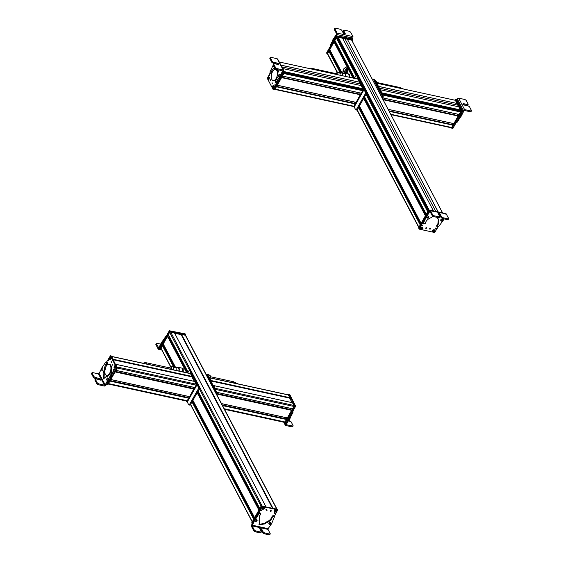 <?xml version="1.0" encoding="UTF-8"?>
<svg xmlns="http://www.w3.org/2000/svg" width="563" height="563" viewBox="0 0 563 563"><rect width="100%" height="100%" fill="white"/><g stroke="black" fill="none" stroke-linecap="round" stroke-linejoin="round"><path stroke-width="0.84" d="M351.615 39.987L347.223 38.953L438.232 211.977M438.169 211.962L347.223 38.953M347.195 39.009L342.48 37.981M337.765 37.784L428.661 210.583L337.772 37.834L338.103 36.968L342.445 37.911L433.447 210.921M356.71 75.498L337.047 38.115L336.252 37.827L334.837 40.388L354.627 77.947L334.844 40.318M365.985 94.359L427.711 211.702L426.297 214.2L364.578 96.85M335.675 41.972L335.231 42.753L353.888 78.229M334.865 42.985L335.231 42.753M334.295 41.965L353.304 78.102M329.665 49.467L342.107 73.113L329.658 49.537L334.246 41.873M363.684 98.434L425.403 215.777L421.124 223.349L359.398 105.999M330.502 51.142L330.073 51.909L341.22 73.106L339.602 72.754A2.674 1.365 102.3 0 1 339.961 75.196M329.707 52.141L330.073 51.909M329.137 51.12L340.756 73.211M337.307 72.627L327.427 53.837A0.711 0.528 152.3 0 1 327.455 53.372L329.088 51.029M358.504 107.582L420.23 224.926L418.914 227.248A0.711 0.528 152.3 0 0 418.907 227.262M348.94 77.152A3.244 1.654 -77.7 0 0 347.976 73.809L349.539 74.168L349.799 77.49M349.123 74.077L349.384 77.398M346.864 73.57A3.927 2.006 -77.7 0 0 346.245 67.806A3.927 2.006 -77.7 0 0 346.118 67.785M344.612 71.093L344.655 72.268L344.232 71.761L343.902 72.141L344.021 70.488M344.232 71.761L344.746 71.874M344.577 71.55L344.063 71.445M333.655 40.36A0.711 0.528 152.3 0 0 333.451 40.733M334.844 28.98L334.288 29.424L336.484 33.597L336.414 34.336L332.684 40.043L333.022 40.691L334.999 38.031M336.392 35.603L336.991 34.561L352.846 38.108L352.987 36.637L350.608 32.133L349.37 31.289L344.211 30.142L343.655 30.578L344.211 30.142M330.847 45.357L332.613 42.183L332.276 41.542L330.917 43.907L330.017 46.117L330.523 46.666M332.276 41.542L332.684 40.043M332.613 42.183L333.022 40.691M352.846 38.108L352.276 39.114M334.661 37.383L334.985 38.002M334.288 29.424L334.767 28.593L337.131 33.09L336.991 34.561M330.974 43.808L331.311 44.449M335.323 28.15L334.767 28.593L335.323 28.15L340.481 29.304L341.713 30.149L343.289 33.147L344.626 34.054L345.232 33.576L343.655 30.578L343.177 31.415L344.563 34.04M344.626 34.054L345.232 33.576L344.936 34.09M343.74 30.972L343.177 31.415M335.597 41.824A0.711 0.528 -27.7 0 1 334.739 41.226L335.112 40.895M333.183 40.198L333.782 40.712M327.187 53.809L326.646 52.809L336.259 35.743L352.023 38.826L352.494 39.825M335.942 37.545L337.054 36.173L352.501 39.811M327.131 53.795L327.004 53.422M327.553 54.076L327.04 53.274L336.533 36.496L352.283 39.607L352.656 40.381L352.234 41.113M327.413 54.048L336.758 36.926L352.656 40.381M356.724 75.498L338.75 41.331L339.482 41.05M364.676 97.11L364.212 97.498M365.007 97.744L364.317 98.975M365.5 98.673L365.134 99.313L364.409 99.158M364.592 99.44L365.134 99.313M359.405 108.652L360.334 107.85M359.159 108.138L359.841 106.921M359.06 105.76L359.433 106.463L359.039 106.639M313.281 69.397A0.894 0.457 102.3 0 0 313 68.609L336.984 73.83A0.894 0.457 102.3 0 1 337.265 74.612M337.87 74.745A2.09 1.063 -77.7 0 0 337.061 72.648A2.09 1.063 -77.7 0 0 336.041 73.619M345.647 76.434A3.244 1.654 -77.7 0 0 344.676 73.091A3.244 1.654 -77.7 0 0 343.641 73.45M345.358 76.371A2.674 1.365 -77.7 0 0 344.556 73.647L341.741 73.035A2.674 1.365 -77.7 0 0 341.22 73.106M337.061 72.648L338.933 72.465A2.674 1.365 102.3 0 1 339.602 72.754M342.543 75.759A2.674 1.365 -77.7 0 0 341.741 73.035M375.387 81.515A2.674 1.365 -77.7 0 0 374.747 80.249L376.38 81.199A2.09 1.063 102.3 0 1 376.844 83.218M357.808 79.094L359.497 82.205L280.888 65.111M280.93 65.181L359.497 82.205M359.461 82.261L361.221 85.604M282.717 68.538L361.291 85.625L362.924 88.722L362.389 89.454L287.426 73.134M361.742 90.066L361.995 89.369M362.333 90.2L362.741 90.713L361.277 93.24L282.464 76.089M362.741 90.713L283.886 73.563L282.478 76.054L361.333 93.205M360.214 93.015L359.532 94.317M360.334 94.507L356.097 102.396L277.285 85.238M281.599 77.49L277.242 85.245M355.028 102.163L354.345 103.458M355.147 103.648L353.944 106.259A0.711 0.366 102.3 0 1 353.571 106.527L274.913 89.418M276.419 86.639L275.096 89.109A0.711 0.366 102.3 0 1 274.716 89.376M279.297 76.934A0.711 0.366 102.3 0 1 278.805 76.955M282.197 70.685L282.478 71.219L282.267 70.699L282.478 71.219L279.361 77.342L280.261 77.539L283.618 70.994L283.182 69.96L283.618 70.994M277.587 59.72L277.158 58.693L270.866 57.335L270.31 57.771L270.866 57.335M274.765 62.957L273.822 64.076M273.027 65.491L269.966 71.951L270.029 72.852L270.803 72.894L270.331 73.12M275.525 68.144C274.167 67.961 272.886 68.897 271.683 70.945L270.803 72.894M279.072 70.009L278.129 72.043L276.349 79.665L275.258 81.234L275.258 82.641L275.757 82.775L275.258 82.641M279.318 78.665L278.418 78.468L275.757 82.775L276.651 82.972L280.261 77.539M278.418 78.468L279.361 77.342M279.325 74.386L279.818 74.612L279.537 74.323M279.157 74.59L279.755 74.999M276.159 82.838L276.651 82.972M270.529 73.162L271.697 73.091L272.583 71.142L275.131 68.503M271.232 73.317L271.697 73.091M280.761 74.288L281.662 74.485M282.267 70.699L276.419 69.432L276.89 68.595L283.182 69.96L277.165 58.7M277.137 80.755L278.038 80.952M276.89 68.595L275.652 67.757L273.688 64.098L274.251 63.654L278.446 64.569L279.051 64.091L277.707 63.183L273.512 62.275L272.267 61.437L270.31 57.771L269.839 58.608L271.802 62.275L273.041 63.112L277.235 64.02L278.579 64.928M278.446 64.569L279.051 64.091M273.78 64.492L274.251 63.654M273.217 64.935L275.18 68.595L276.419 69.432M270.402 58.172L269.839 58.608M279.818 74.612L279.79 76.244L279.142 77.011L278.657 76.786L279.142 77.011M278.284 76.104L278.875 74.999L278.284 76.104M278.474 76.061L278.685 75.048L278.474 76.061M278.706 75.878L278.298 75.766M278.755 75.829L278.404 75.259M273.611 65.66L273.083 66.054L273.534 64.787M273.266 65.019L273.055 65.744L273.541 65.526M276.144 78.447A5.679 2.899 -77.7 0 0 277.411 72.859A5.679 2.899 -77.7 0 0 275.56 69.488A5.679 2.899 -77.7 0 0 272.562 71.635A5.679 2.899 -77.7 0 0 271.296 77.222A5.679 2.899 -77.7 0 0 273.146 80.586A5.679 2.899 -77.7 0 0 276.144 78.447M273.146 80.586L273.745 80.713A5.679 2.899 -77.7 0 0 276.743 78.574A5.679 2.899 -77.7 0 0 277.404 77.131M277.974 72.578A5.679 2.899 -77.7 0 0 276.159 69.622L275.56 69.488M270.873 80.382L270.536 79.735L270.592 80.586M270.141 72.951L267.298 78.37L273.027 89.32L277.517 81.818M273.027 89.32L274.195 89.454L283.858 72.423L283.513 71.177M281.493 74.816L283.006 71.74M272.408 83.317L272.07 82.677L272.126 83.521M268.101 79.235L268.445 79.608L269.114 79.158C268.009 80.016 267.707 79.439 268.22 77.441L269.339 77.265L268.847 79.51M272.548 87.751L272.9 88.124L273.569 87.68C272.464 88.532 272.161 87.962 272.675 85.956L273.787 85.78L273.301 88.025M269.381 74.83L269.747 75.533L269.691 74.605M274.667 84.943L275.04 85.653L274.976 84.724M273.21 89.362L274.716 89.58M274.033 89.376L283.203 73.584M274.216 89.418L274.906 89.44L284.399 72.662L283.703 70.769M269.438 78.039L268.565 78.37A0.964 0.493 -77.7 0 0 268.544 78.546M268.565 78.37L268.009 78.341C268.516 76.955 268.959 76.786 269.346 77.842L269.008 77.011L269.381 77.377M269.346 77.842L268.03 78.37M267.995 78.757L269.325 78.25C268.825 79.665 268.382 79.833 267.995 78.757L268.445 79.608L268.938 79.432M273.386 87.948L272.9 88.124L272.492 86.653L273.618 87.371C272.865 88.328 272.492 88.095 272.499 86.66L273.745 87.286M273.745 86.962L272.633 86.259C273.393 85.273 273.766 85.513 273.745 86.962L273.836 86.998M287.299 74.105L286.891 73.183M353.402 106.491L353.761 106.59L363.255 89.813L357.554 78.398L357.026 78.911M353.487 106.653L354.359 106.724L363.853 89.939L358.152 78.531L357.28 78.461M361.91 89.573L362.248 90.214L362.086 89.39M354.085 106.787L353.677 106.696M354.401 78.334L355.823 75.829A1.07 0.549 102.3 0 1 356.386 75.428A1.07 0.549 102.3 0 1 356.632 75.639L357.533 75.836A1.07 0.549 102.3 0 0 357.287 75.618L356.386 75.428M354.12 106.843L355.612 109.672A1.07 0.549 102.3 0 0 355.851 109.891L356.752 110.081A1.07 0.549 102.3 0 0 357.315 109.679L366.182 94.014A1.07 0.549 102.3 0 0 366.316 92.536L357.533 75.836M356.632 75.639L365.415 92.339A1.07 0.549 102.3 0 1 365.281 93.817L356.421 109.482A1.07 0.549 102.3 0 1 355.851 109.891M451.153 127.639A0.711 0.366 -77.7 0 0 451.688 127.512L453.018 125.049L389.068 111.136M452.765 123.417L452.089 124.712M388.125 109.342L453.841 123.649L458.198 115.894L382.967 99.531M457.958 114.268L457.276 115.577M459.021 114.5L382.826 97.927L459.021 114.5L460.485 111.967L460.105 111.46L382.235 94.528L456.199 110.608M460.133 110.714L460.668 109.975L459.035 106.879L380.25 89.742M458.965 106.864L457.205 103.515L378.491 86.399M378.456 86.329L457.205 103.515M457.24 103.465L455.551 100.348M456.706 99.785L457.283 98.778L463.208 110.228L464.574 109.581L470.872 110.953L470.401 111.784L470.964 111.333M464.581 109.595L461.519 115.521L460.625 115.324L458.761 118.012M456.6 122.143L457.093 122.291L461.519 115.521M463.208 110.228L460.625 115.324M459.654 116.421L459.95 115.872M468.113 104.078L467.55 104.535L468.113 104.078L466.185 100.362L464.954 99.517L458.655 98.145L457.283 98.778M463.863 110.827L464.552 110.51L470.401 111.784M471.435 110.503L470.872 110.953L471.435 110.503L469.507 106.78L468.275 105.935L464.074 105.021L462.737 104.106L463.349 103.62L462.737 104.106M463.053 104.486L467.072 105.365L467.55 104.535L463.349 103.62L462.927 104.366M467.072 105.365L467.642 104.908M458.198 114.092L458.444 115.239A0.711 0.366 102.3 0 1 458.064 114.289M461.02 115.725L461.73 114.943M462.617 110.756L461.716 110.566L455.685 99.735L456.853 99.869L462.575 111.249L452.941 128.336L451.955 128.244M461.013 112.234L452.04 128.139L452.666 128.399M461.716 110.566L461.674 111.052L462.575 111.249M454.77 100.165L455.896 99.785L461.597 111.2L452.103 127.977L451.413 127.949M455.024 99.714L460.998 111.066L451.505 127.85L451.829 128.04M456.255 109.834L456.283 110.278A0.711 0.366 102.3 0 1 456.199 110.615M375.57 82.437L376.443 82.508L382.186 93.43L382.024 94.127M375.845 82.374L381.545 93.789M381.974 97.645L382.073 97.469A1.07 0.549 -77.7 0 0 382.207 95.992L373.424 79.292A1.07 0.549 -77.7 0 0 373.178 79.073A1.07 0.549 -77.7 0 0 372.615 79.482L372.509 79.657M382.46 98.574L382.974 97.659A1.07 0.549 -77.7 0 0 383.107 96.189L382.207 95.992M373.178 79.073L374.078 79.27A1.07 0.549 -77.7 0 1 374.325 79.482L383.107 96.189M425.783 227.973A0.535 0.394 -27.7 0 1 426.684 228.163L425.762 228.318M429.302 211.554L428.45 212.469M423.531 221.153L419.336 229.169L434.629 232.498L438.035 227.065M425.741 216.016L418.851 228.184L419.336 229.169M430.779 229.057L429.879 228.859L430.808 228.712M429.858 229.211L429.879 228.859M422.405 227.121C423.531 228.198 423.116 228.944 421.145 229.345C420.019 228.268 420.441 227.529 422.405 227.121M432.468 230.563C434.08 229.296 434.875 229.472 434.868 231.083C433.257 232.343 432.454 232.167 432.468 230.563M421.469 225.58L422.454 225.791L421.469 225.58L421.441 225.96M422.482 225.411L422.454 225.791M435.593 228.648L436.578 228.867L435.593 228.648L435.565 229.028M436.606 228.479L436.578 228.867M426.247 227.649A0.535 0.394 -27.7 0 1 425.881 227.846M429.287 210.984L428.506 211.125L425.783 215.939M430.442 228.416L429.541 228.219M422.116 225.151L421.131 224.933M436.241 228.219L435.255 228.008M441.807 221.132A0.711 0.528 -27.7 0 1 441.378 221.111M443.778 218.191L443.222 220.379L438.528 226.79L437.085 226.741L436.719 225.313L436.747 226.101M430.146 211.765L429.632 211.653L430.343 210.4L427.915 214.644L426.705 215.96L426.367 215.312L425.762 215.974L422.933 222.793L423.446 223.342M422.933 222.793L423.784 223.983L423.27 223.441L426.705 215.96M423.784 223.983L425.192 223.525L425.917 221.716C427.169 219.647 429.062 218.24 431.596 217.508L432.637 216.171M438.5 217.677L438.091 218.289L437.69 217.747M438.042 218.923L438.542 219.654L438.211 224.419L437.057 225.96M437.085 226.741L436.944 226.108M441.012 219.394L442.279 219.274M427.359 217.74L426.409 217.205M427.943 216.129L428.809 216.713M438.359 219.345L437.873 223.771L436.719 225.313M438.084 217.163L437.754 217.649M445.403 214.081L446.213 213.891L448.584 218.388L448.021 218.831L442.856 217.698L441.617 216.854L440.041 213.856L438.704 212.948L438.098 213.426L439.675 216.424L439.112 216.875L433.946 215.735L432.708 214.897L430.343 210.4L429.513 210.59L426.367 215.312M430.041 211.554L429.632 211.653L430.041 211.554L432.236 215.728L433.475 216.572L438.64 217.705L439.196 217.262M429.513 210.59L446.213 213.891M439.675 216.424L438.64 217.705M438.704 212.948L438.098 213.426M448.584 218.388L448.106 219.218M438.232 213.778L439.569 214.693L441.146 217.691L442.384 218.528L447.55 219.661M427.338 218.015L426.677 217.846C427.416 218.479 428.161 218.085 428.9 216.678L427.887 215.847L426.916 216.192L426.325 217.184L427.338 218.015M427.725 217.951C426.979 217.614 427.071 217.248 428 216.846C428.746 217.184 428.654 217.557 427.725 217.951M428.014 217.747L428.19 217.036L427.38 217.417L428.014 217.747L427.416 217.487M428.161 217.036L427.866 217.473L427.683 217.079M427.943 217.044L428.337 217.381M440.709 220.773L441.512 221.076L440.709 220.773L440.928 219.408L442.103 218.908L443.088 219.739C442.947 220.921 442.208 221.308 440.871 220.907M442.609 220.063L441.498 220.858L442.609 220.063M442.286 220.063L441.8 220.175L441.821 220.858L442.307 220.745L442.286 220.063M442.356 220.14L442.307 220.745M441.92 220.147L441.821 220.858M419.097 228.353L428.9 211.019M418.949 228.008L418.724 227.579L428.218 210.801L429.421 210.752M420.779 227.03L421.68 227.227M433.932 229.788L434.819 230.161L433.552 231.822L433.932 229.788A0.964 0.711 152.3 0 0 433.749 229.774M433.749 229.831L433.193 231.808C432.201 231.168 432.391 230.506 433.749 229.831L433.721 229.718A1.302 0.957 152.3 0 0 432.391 230.929M433.742 229.732L432.468 231.393L433.742 229.732M433.587 231.808L434.143 229.831C435.15 230.471 434.967 231.133 433.587 231.808L433.552 231.822M433.566 231.836L434.819 230.161L434.143 229.831M421.997 227.192L422.926 227.572L421.722 229.225L421.997 227.192A0.964 0.711 152.3 0 0 421.8 227.185L421.764 227.142A1.302 0.957 152.3 0 0 420.505 228.339M421.786 227.156L420.582 228.81L421.356 229.232C420.315 228.641 420.462 227.98 421.8 227.255L421.786 227.156M421.8 227.255L421.321 229.247M421.757 229.211L422.194 227.234C423.256 227.832 423.109 228.487 421.757 229.211L421.722 229.225M422.581 227.248A1.302 0.957 152.3 0 0 422.173 227.121L422.194 227.234M427.993 208.986C427.62 208.324 427.169 208.38 426.641 209.169M174.417 332.796L170.561 331.874A0.711 0.528 152.3 0 0 169.646 332.304L168.33 334.689L188.112 372.249L168.337 334.619M199.372 388.808L261.105 506.179L259.789 508.495L198.07 391.151M169.174 336.294L168.809 336.934L187.732 372.924M168.372 337.293L168.809 336.934M167.802 336.273L187.022 372.805M163.157 343.775L175.529 367.301L163.15 343.845L167.753 336.181M197.17 392.735L258.896 510.078L254.617 517.65L192.891 400.307M163.988 345.429L163.615 346.083L174.776 367.308L173.144 366.963A2.674 1.365 102.3 0 1 173.446 369.708A2.674 1.365 102.3 0 1 173.411 369.842M163.179 346.442L163.615 346.083M162.608 345.422L174.178 367.421M160.905 347.948L162.559 345.33M191.997 401.891L253.716 519.234L252.308 521.718L190.59 404.375M161.447 349.06L170.695 366.851M276.897 508.924L185.572 335.295A0.711 0.528 152.3 0 0 185.248 335.069L181.307 334.309L272.752 508.206L277.151 509.163M174.678 333.24L181.223 334.661L181.307 334.309M182.764 371.876L183.32 371.819L183.123 368.448L181.462 368.005M181.293 367.963L182.708 368.357L182.905 371.728M183.123 368.448L182.708 368.357M156.415 344.134L155.852 344.57L158.21 349.053L161.032 343.324L161.37 343.972L163.502 341.065M166.894 335.956L165.944 336.174L161.032 343.324M161.504 349.433L159.019 348.877L161.37 343.972M162.608 342.649L162.327 343.191M158.808 347.976L156.331 343.74L156.894 343.296L160.912 344.197M159.019 348.877L158.203 349.067L159.019 348.877M155.852 344.57L156.894 343.296M164.009 345.028C163.073 345.471 162.756 345.281 163.052 344.45A0.711 0.528 -27.7 0 1 163.361 344.239M162.897 345.07L163.052 344.45M160.237 348.814L159.702 347.821L169.315 330.748L185.079 333.831L185.551 334.83M160.181 348.8L160.096 348.356M160.701 347.287L169.653 331.396L185.558 334.816M180.702 334.549L181.251 333.76L185.361 334.654L185.677 335.506M160.258 348.659L169.611 331.537L174.171 332.219L174.431 332.768L169.836 331.966L160.483 349.088L160.258 348.659M181.117 334.64L181.476 334.19L185.727 335.421M161.433 349.299L160.483 349.088M192.483 401.025L192.863 400.835L192.497 400.131M192.623 402.432L193.32 401.201M193.398 402.848L193.806 402.13M198.999 393.002L198.598 393.713M198.514 392.073L197.824 393.291M197.669 391.862L198.063 391.686L197.69 390.982M146.718 364.036A0.894 0.457 102.3 0 0 146.542 362.818L170.526 368.04A0.894 0.457 102.3 0 1 170.709 369.258M171.314 369.384A2.09 1.063 -77.7 0 0 171.356 369.229A2.09 1.063 -77.7 0 0 170.603 366.858A2.09 1.063 -77.7 0 0 169.583 367.829M182.391 371.798A3.244 1.654 -77.7 0 0 182.419 371.686A3.244 1.654 -77.7 0 0 181.518 368.019L178.225 367.301A3.244 1.654 -77.7 0 0 177.183 367.66M179.09 371.08A3.244 1.654 -77.7 0 0 179.118 370.968A3.244 1.654 -77.7 0 0 178.225 367.301M178.809 371.017A2.674 1.365 -77.7 0 0 178.837 370.883A2.674 1.365 -77.7 0 0 178.105 367.857L175.283 367.245A2.674 1.365 -77.7 0 0 174.769 367.315M170.603 366.858L172.482 366.675A2.674 1.365 102.3 0 1 173.144 366.963M175.987 370.405A2.674 1.365 -77.7 0 0 176.022 370.271A2.674 1.365 -77.7 0 0 175.283 367.245M208.845 377.294A2.674 1.365 -77.7 0 0 208.296 374.458L209.922 375.408A2.09 1.063 102.3 0 1 210.295 377.864M208.296 374.458A2.674 1.365 -77.7 0 0 207.564 374.451L207.388 374.515M289.671 398.125L210.815 380.975M289.727 398.083L210.872 380.933M289.868 397.837L288.453 394.966A0.711 0.366 -77.7 0 0 288.08 394.888M224.496 409.308L284.019 422.264L284.216 421.849M224.215 408.766L285.026 422.025L286.504 419.351L222.455 405.423M286.271 417.725L285.645 419.041M287.334 417.957L221.519 403.643L287.334 417.957L291.683 410.202L216.354 393.819M291.437 408.569L290.818 409.878M292.514 408.801L216.234 392.214L292.514 408.801L293.879 406.444A0.711 0.366 -77.7 0 0 293.97 405.459L292.486 402.7L294.069 406.113L284.575 422.89L283.935 422.25M288.087 394.783L288.967 394.825L290.508 397.76L290.008 398.773L292.035 402.615L289.621 398.062M213.032 385.423L210.822 381.017M288.622 418.703A0.711 0.366 -77.7 0 0 288.833 418.33M288.186 421.223L289.903 418.773L289.009 418.576L287.292 421.025L288.186 421.223L286.454 424.263L286.666 424.769L292.514 426.043L292.035 426.874L285.744 425.501L284.582 423.066M291.437 413.706L289.656 416.887L290.557 417.084L292.999 412.355L292.943 411.447M290.557 417.084L289.903 418.773M285.905 423.446L285.314 424.481L285.744 425.501M289.656 416.887L289.009 418.576M286.454 424.263L286.666 424.769L286.426 424.312M291.845 414.825L290.944 414.628M288.713 420.455L289.283 420.005M292.035 426.874L292.605 426.423M293.077 425.593L292.514 426.043L293.077 425.593L291.148 421.87L288.523 420.723M289.755 419.175L289.192 419.625L289.755 419.175M286.996 417.88A0.711 0.366 102.3 0 1 286.827 418.408L286.461 418.654M286.827 418.408C286.271 418.802 286.124 418.506 286.398 417.507M289.361 419.146L289.987 418.105M295.695 405.747L294.794 405.55L288.763 394.726L289.931 394.86L295.652 406.24L286.011 423.327L285.026 423.235M285.772 421.969L285.117 423.13L285.744 423.39M294.794 405.55L294.731 406.078M292.486 402.7L293.168 402.812L294.667 406.24L285.174 423.017L284.491 422.996M284.308 422.954L284.906 423.087M288.101 394.762L289.91 397.633L289.678 398.168M215.256 388.47L214.658 388.336L213.117 385.409L213.715 385.535L215.256 388.47L215.094 389.167M208.648 377.484L209.513 377.548L211.055 380.482L210.815 381.031M214.658 388.336L214.616 388.829M208.915 377.421L210.442 380.497M206.248 374.121L207.149 374.318A1.07 0.549 -77.7 0 1 207.395 374.529L206.494 374.332A1.07 0.549 -77.7 0 0 206.248 374.121A1.07 0.549 -77.7 0 0 206.016 374.163M207.395 374.529L216.178 391.229L215.277 391.032L206.494 374.332M215.355 391.918A1.07 0.549 -77.7 0 0 215.277 391.032M215.903 392.96L216.044 392.707A1.07 0.549 -77.7 0 0 216.178 391.229M186.191 400.99L186.832 401.637L196.325 384.853L194.742 381.454L196.227 384.205A0.711 0.366 102.3 0 1 196.135 385.191L194.77 387.548L115.95 370.391M196.135 385.191L117.28 368.04A0.711 0.366 102.3 0 1 117.28 368.04L115.964 370.363L194.826 387.506M193.693 387.316L193.074 388.625M193.82 388.801L189.59 396.697L110.77 379.546M193.925 389.089L115.07 371.939L110.791 379.511L189.647 396.662M188.528 396.472L187.901 397.788M188.647 397.964L187.289 400.772L108.476 383.6M188.753 398.245L109.898 381.095L108.483 383.586L187.345 400.729M186.473 400.596L186.276 401.011L108.237 384.022L186.276 401.011M190.336 373.628A0.711 0.366 102.3 0 1 190.709 373.712L192.138 376.429L191.927 376.865L113.226 359.736M113.001 359.307L192.124 376.577M191.877 376.809L194.27 381.355M102.346 367.773A0.711 0.366 102.3 0 1 102.804 367.801M99.13 373.536L105.147 384.796L104.465 385.12L98.616 383.846L97.378 383.016L95.414 379.349L95.977 378.906L100.172 379.821L100.777 379.342L93.993 376.696L92.036 373.03L92.599 372.586L98.441 373.86L99.13 373.536L101.769 367.97L105.851 361.974L106.752 362.171M105.147 384.796L107.786 380.679L108.687 380.87L109.159 380.314L111.551 375.19L112.48 372.101L111.277 371.636L111.643 372.805L110.622 375.049L111.516 375.247M110.622 375.049L107.786 380.679M110.805 371.861L109.926 373.811C108.722 375.859 107.442 376.795 106.083 376.612L103.493 378.892L103.12 373.276L103.416 372.812L104.373 372.91L106.161 365.288L107.252 363.719L107.244 362.305M105.851 361.974L106.344 362.115L106.351 363.522L105.26 365.091L103.416 372.812M102.952 367.97L102.466 367.745L102.952 367.97L102.923 369.602L102.072 370.433M102.452 370.165L101.854 369.757M108.047 378.167L108.307 379.244M103.972 378.878L104.317 373.002M104.451 386.063L105.816 385.423L108.687 380.87M95.506 379.743L94.943 380.187L96.906 383.853L98.145 384.684L104.444 386.056M92.128 373.424L91.565 373.867L93.528 377.534L100.305 380.18M91.565 373.867L92.599 372.586M100.172 379.821L100.777 379.342M94.943 380.187L95.977 378.906M102.283 370.37L101.79 370.144L102.283 370.37M102.009 368.364L101.417 369.469L102.009 368.364M101.819 368.413L101.607 369.419L101.819 368.413M101.431 369.124L101.973 368.674M101.98 368.751L101.537 368.624M108.082 377.942L107.54 377.977L108.082 377.942L108.3 379.406L107.195 380.44L107.737 380.405M107.202 378.413L106.752 379.687L107.202 378.413M107.012 378.547L106.942 379.546L107.012 378.547M107.118 379.328L107.223 378.857M107.216 378.99L106.759 378.871M106.062 366.443A5.679 2.899 -77.7 0 0 104.795 372.03A5.679 2.899 -77.7 0 0 106.646 375.394A5.679 2.899 -77.7 0 0 109.644 373.255A5.679 2.899 -77.7 0 0 110.911 367.667A5.679 2.899 -77.7 0 0 109.06 364.303A5.679 2.899 -77.7 0 0 106.062 366.443M106.646 375.394L107.244 375.528A5.679 2.899 -77.7 0 0 109.63 374.304M111.002 371.629A5.679 2.899 -77.7 0 0 109.658 364.43L109.06 364.303M112.537 364.768L112.874 365.408L112.818 364.564M109.229 377.534L110.13 377.731L116.112 366.773L110.383 355.823L106.667 361.96M106.386 384.416L107.294 384.494L116.963 367.463L111.284 356.02L110.109 355.886M111.002 361.826L111.333 362.473L111.284 361.629M114.162 367.787L114.514 368.16L115.183 367.709C114.071 368.568 113.775 367.998 114.289 365.992L115.401 365.816L114.915 368.061M109.715 359.271L110.059 359.644L110.728 359.194C109.623 360.053 109.321 359.476 109.834 357.477L110.946 357.301L110.461 359.546M114.029 370.32L113.656 369.61L113.719 370.538M108.736 360.2L108.37 359.497L108.427 360.426M107.026 384.557L107.786 384.62M107.111 384.416L107.962 383.319M115.788 367.358L115.45 366.717M111.375 356.21L113.304 359.377M115.549 364.191L117.47 367.702L107.976 384.487L107.378 384.353M115.506 366.59L114.627 366.921A0.964 0.493 -77.7 0 0 114.606 367.097M114.627 366.921L114.078 366.893C114.585 365.478 115.028 365.31 115.415 366.393L114.099 366.921M114.057 367.308L115.394 366.802C114.894 368.195 114.444 368.364 114.057 367.308L114.514 368.16L115 367.984M110.264 358.075A0.964 0.493 -77.7 0 0 110.235 358.145A0.964 0.493 -77.7 0 0 110.186 358.349L110.904 358.807M110.552 359.468L110.059 359.644L109.651 358.174L110.777 358.884C110.017 359.87 109.644 359.637 109.658 358.181L110.186 358.349M110.904 358.483L109.792 357.779C110.545 356.815 110.918 357.055 110.904 358.483L110.995 358.518M191.934 376.914L192.166 376.373L190.343 373.522M194.291 381.355L192.264 377.513L192.771 376.506L191.223 373.572L190.357 373.501M186.564 401.7L187.43 401.764L196.923 384.986L195.424 381.559L194.749 381.447M187.162 401.827L186.747 401.736M188.929 404.931A1.07 0.549 102.3 0 0 189.492 404.53L198.359 388.857A1.07 0.549 102.3 0 0 198.493 387.386L199.386 387.576A1.07 0.549 102.3 0 1 199.253 389.054L190.393 404.727A1.07 0.549 102.3 0 1 189.822 405.128L188.929 404.931A1.07 0.549 102.3 0 1 188.682 404.72L187.19 401.891M198.493 387.386L189.703 370.679L190.604 370.876L199.386 387.576M187.718 372.952L188.894 370.869A1.07 0.549 102.3 0 1 189.464 370.468L190.357 370.665A1.07 0.549 102.3 0 1 190.604 370.876M270.817 510.535A0.535 0.394 -27.7 0 1 270.451 510.732M271.253 511.056A0.535 0.394 -27.7 0 1 270.353 510.859L271.275 510.704M274.329 516.405L277.7 509.853L262.407 506.531L257.474 514.659M277.848 510.198L277.362 509.212L261.619 506.102L251.964 523.154L252.294 523.78M266.257 509.965L267.158 510.162L266.229 510.31M274.631 511.901C273.505 510.824 273.921 510.085 275.891 509.677C277.017 510.754 276.595 511.5 274.631 511.901M264.568 508.466C262.956 509.726 262.161 509.55 262.168 507.946C263.78 506.686 264.582 506.855 264.568 508.466M275.567 513.449L274.582 513.231L275.567 513.449L275.596 513.062M274.554 513.611L274.582 513.231M261.443 510.374L260.458 510.162L261.443 510.374L261.471 509.994M260.43 510.542L260.458 510.162M266.82 509.522L265.919 509.325M275.23 512.802L274.244 512.59M261.105 509.733L260.12 509.515M255.447 519.431A0.711 0.528 -27.7 0 1 256.439 519.248M252.203 525.173L268.079 528.657L268.009 529.396L270.205 533.569L269.649 534.02L264.483 532.88L263.245 532.042L261.668 529.044L260.324 528.136L259.719 528.615L261.295 531.613L260.739 532.056L255.574 530.923L254.335 530.086L252.14 525.905L255.095 519.276L254.757 518.636L251.633 524.948L251.499 526.419L253.864 530.916L255.095 531.754L260.261 532.894L260.824 532.45M268.009 528.805L271.612 523.696L274.441 516.869L273.928 516.327L274.441 516.869M272.935 515.701L274.104 516.229L273.59 515.687L273.928 516.327L273.273 516.341L272.935 515.701L272.182 516.137L271.457 517.953C270.205 520.022 268.312 521.422 265.778 522.161L264.941 523.182L258.987 524.491M259.684 521.922L259.121 524.829L265.279 523.822L266.116 522.802C268.65 522.063 270.543 520.662 271.795 518.593L272.52 516.785L273.273 516.341M259.015 520.325L259.67 521.387L259.17 520.648L259.501 515.891L260.768 514.202L260.627 513.569L260.768 514.202M259.796 512.654L260.627 513.569L259.796 512.654L258.846 512.872L254.757 518.636M255.961 517.313L256.299 517.96L259.184 513.519L260.134 513.294M256.299 517.96L255.095 519.276M270.353 522.57L271.303 523.104M269.768 524.181L268.903 523.597M256.271 518.91L256.425 519.895M253.934 522.119L253.596 521.479M257.587 515.687L257.249 515.046M259.853 528.967L261.197 529.874L262.773 532.872L264.005 533.717L269.17 534.85L269.733 534.407M261.295 531.613L260.261 532.894M260.324 528.136L259.719 528.615M270.205 533.569L269.17 534.85M270.374 522.295L271.387 523.133C270.662 524.547 269.923 524.941 269.163 524.301L269.825 524.463L268.811 523.632L269.403 522.64L270.374 522.295M270.486 523.301C271.232 523.639 271.134 524.005 270.205 524.399C269.466 524.062 269.557 523.696 270.486 523.301M270.198 523.499L270.015 524.216L270.493 524.202L270.676 523.484L270.198 523.499M270.648 523.484L270.824 523.836M270.43 523.491L270.493 524.202M270.17 523.534L270.346 523.921L269.895 523.935M254.814 521.099L255.609 521.401L254.814 521.099L255.032 519.733L256.2 519.234L257.192 520.071C257.045 521.254 256.306 521.641 254.976 521.239M255.595 521.19L256.714 520.395L255.595 521.19M255.926 521.19L256.644 520.676L255.898 520.508L255.926 521.19L255.708 520.831M256.454 520.465L255.876 520.543M256.017 520.479L256.411 521.078M252.027 523.055L251.802 522.626L261.295 505.841L265.968 506.735M263.632 507.172L264.519 507.545L263.252 509.205L263.843 507.214C264.835 507.854 264.645 508.516 263.287 509.191L263.632 507.172A0.964 0.711 152.3 0 0 263.456 507.157M263.449 507.214L262.893 509.191C261.886 508.551 262.069 507.889 263.449 507.214L263.421 507.101A1.302 0.957 152.3 0 0 262.098 508.312M262.858 509.212L262.175 508.776L263.442 507.115L262.175 508.776L262.872 509.226M275.201 511.781L275.68 509.789C276.722 510.388 276.574 511.042 275.237 511.767L275.483 509.747A0.964 0.711 152.3 0 0 275.279 509.74L275.251 509.698A1.302 0.957 152.3 0 0 273.984 510.894M276.067 509.796A1.302 0.957 152.3 0 0 275.659 509.677L276.412 510.127L275.223 511.795M275.279 509.811L274.843 511.788C273.78 511.197 273.928 510.535 275.279 509.811L274.061 511.366L275.272 509.712M351.565 39.896L442.581 212.927M344.802 38.488L435.769 211.435M338.103 36.968L429.47 210.668M337.955 37.052L429.309 210.724M426.831 208.789L366.309 93.725L428.042 211.118M336.407 37.77L356.224 75.435M366.084 94.19L427.81 211.533M336.252 37.827L356.076 75.519M364.571 96.857L426.297 214.2M365.049 99.44L425.839 215.017M335.182 42.795L353.803 78.208M364.88 99.257L425.797 215.08M334.929 42.915L353.451 78.13M364.521 99.179L425.635 215.369M334.879 42.964L353.367 78.116L334.295 41.901M364.437 99.165L425.6 215.439L363.86 98.117M363.846 98.145L425.572 215.488M334.084 41.838L353.142 78.06M363.768 98.272L425.494 215.622M333.95 41.901L352.945 78.025M359.391 106.013L421.117 223.356M359.891 108.61L420.667 224.151M330.017 51.958L341.157 73.134M359.757 108.483L420.631 224.222M329.77 52.07L340.882 73.197M359.398 108.406L420.47 224.503M329.714 52.12L340.812 73.204M359.947 108.525L359.285 108.385L420.427 224.574M358.673 107.28L420.399 224.623M328.905 50.987L340.594 73.204M358.596 107.427L420.315 224.771M328.771 51.05L340.411 73.183M327.455 53.372L337.568 72.599M357.181 109.876L418.914 227.248M346.245 67.806L346.625 73.514M342.874 73.281L343.367 69.678C344.542 66.434 346.984 71.079 345.168 73.106L345.126 73.19M333.486 38.643L333.824 39.283M337.131 33.09L352.973 36.63M330.017 46.117L330.207 46.483M336.259 35.743L336.597 36.384M336.716 35.532L337.054 36.173M336.533 36.496L336.758 36.926M336.991 36.285L337.216 36.715M400.23 88.307A0.894 0.457 -77.7 0 0 399.948 87.518L376.9 82.508M279.227 62.007L357.864 79.109L279.22 61.986M281.845 66.891L360.362 83.971M284.139 71.585L362.924 88.722M284.238 71.782L362.896 88.891M284.463 72.479L362.431 89.433M284.104 73.19L362.361 90.207M283.97 73.422L362.741 90.552M281.796 77.265L359.553 94.176M281.76 77.328L359.539 94.239M360.362 94.5L281.718 77.398L360.39 94.521M281.662 77.504L360.454 94.64M281.584 77.638L360.44 94.788M277.299 85.203L356.154 102.353M276.623 86.406L354.373 103.318M276.588 86.47L354.352 103.381M276.539 86.554L355.204 103.662M276.482 86.653L355.274 103.789M276.405 86.786L355.26 103.937M275.096 89.109L353.944 106.259M280.156 75.935L281.057 76.132M270.88 72.726L271.781 72.916M275.652 67.757L275.18 68.595M271.802 62.275L272.267 61.437M273.041 63.112L273.512 62.275M277.235 64.02L277.707 63.183M282.964 72.233L283.858 72.423M283.175 71.775L283.907 71.93M283.801 72.536L284.399 72.662M283.942 72.064L284.442 72.17M268.537 77.208L268.002 78.356M272.992 85.724L273.463 85.534L273.885 86.216M363.255 89.813L363.853 89.939M363.297 89.32L363.895 89.447M356.421 109.482L357.315 109.679M365.415 92.339L366.316 92.536M365.281 93.817L366.182 94.014M451.688 127.512L390.708 114.254M453.004 125.197L389.16 111.312M452.948 124.916L388.998 111.01M452.096 124.634L388.942 110.904M452.117 124.571L388.899 110.827M453.898 123.614L388.104 109.299M458.183 116.041L383.051 99.707M458.134 115.774L382.903 99.419L458.106 115.753M457.283 115.499L382.847 99.306M457.297 115.429L382.805 99.229M459.077 114.458L382.847 97.885M460.485 111.967L382.488 95.006M460.485 111.812L382.39 94.823M456.255 109.848L460.175 110.693M460.64 110.144L381.981 93.036M460.668 109.975L381.876 92.846M458.106 105.225L379.385 88.109M455.608 100.362L376.823 83.233L455.587 100.341M458.655 98.145L464.574 109.581M462.167 113.825L461.266 113.627M460.724 116.914L459.823 116.724M459.753 118.04L458.859 117.843M458.352 120.496L457.466 120.306M457.093 122.291L456.431 122.143M461.639 110.707L461.041 110.573M461.597 111.2L460.998 111.066M382.186 93.43L381.587 93.296M382.974 97.659L382.073 97.469M374.325 79.482L373.424 79.292M428.844 211.765L428.506 211.125M432.708 214.897L432.236 215.728M427.915 214.644L427.577 214.003M425.91 217.36L425.572 216.72M425.515 218.88L425.178 218.24M424.108 221.35L423.77 220.71M437.965 218.775L437.704 218.282M433.475 216.572L433.946 215.735M439.569 214.693L440.041 213.856M441.146 217.691L441.617 216.854M442.856 217.698L442.384 218.528M428.443 211.231L428.218 210.801M174.368 332.705L265.792 506.51L174.417 332.74M170.561 331.874L261.978 505.68M169.646 332.304L189.752 370.531M198.063 391.165L259.782 508.509M198.633 393.643L259.409 509.177M168.759 336.984L187.676 372.945M198.113 392.784L259.367 509.248M168.506 337.103L187.317 372.868M198.267 393.685L259.205 509.536M168.457 337.146L187.24 372.847M198.183 393.664L259.17 509.599M197.346 392.432L259.064 509.775M167.577 336.139L186.839 372.762M197.261 392.58L258.987 509.923M167.436 336.202L186.649 372.72M192.884 400.314L254.61 517.657M193.433 402.784L254.223 518.347M163.566 346.132L174.72 367.336M192.912 401.926L254.18 518.41M163.312 346.245L174.439 367.407M193.102 402.883L254.019 518.699M163.263 346.294L174.368 367.414M193.018 402.869L253.983 518.769M192.159 401.602L253.878 518.945M162.397 345.295L174.03 367.407M192.082 401.729L253.807 519.079M162.257 345.358L173.84 367.365M160.849 347.843L170.842 366.837M161.405 349.109L170.73 366.844M190.526 404.48L252.252 521.831M190.505 404.515L252.231 521.859M185.248 335.069L276.672 508.875M181.441 334.239L272.872 508.065M181.166 334.556L272.471 508.15L181.209 334.661M160.638 344.823L160.976 345.464M161.834 341.924L162.172 342.564M163.066 340.594L163.404 341.234M164.487 338.124L164.811 338.743M169.315 330.748L169.653 331.396M169.766 330.537L170.103 331.178M169.611 331.537L169.836 331.966M170.068 331.325L170.293 331.755M181.11 333.824L181.335 334.253M181.251 333.76L181.476 334.19M193.348 402.939L192.835 402.826M198.577 393.748L198 393.621M233.673 382.946A0.894 0.457 -77.7 0 0 233.49 381.728L210.442 376.717M289.882 397.689L211.069 380.546M288.453 394.966L209.661 377.836M284.083 422.201L224.461 409.238M285.082 421.99L224.208 408.745M286.497 419.498L222.547 405.592M286.447 419.231L222.392 405.304L286.419 419.21M285.666 418.83L222.251 405.036M285.68 418.766L222.216 404.959M287.39 417.915L221.491 403.587M291.669 410.35L216.438 393.987M291.62 410.068L216.283 393.685M290.832 409.66L216.143 393.417M290.853 409.597L216.101 393.34M292.57 408.766L216.241 392.165M293.879 406.444L215.179 389.329M293.97 405.459L215.186 388.329M292.535 402.742L213.75 385.606M289.108 420.174L288.207 419.977M292.999 412.355L292.288 412.2M295.652 406.24L294.752 406.043M294.709 405.747L294.111 405.62M294.667 406.24L294.069 406.113M290.508 397.76L289.91 397.633M290.501 397.907L289.896 397.781M211.055 380.482L210.456 380.349M211.041 380.63L210.548 380.525M116.006 364.352L194.798 381.482M117.442 367.069L196.227 384.205M115.359 371.432L193.109 388.343M115.324 371.496L193.088 388.407M115.204 371.707L193.876 388.815M115.148 371.805L193.939 388.942M110.179 380.595L187.936 397.506M110.144 380.658L187.922 397.569M188.675 397.957L110.031 380.855L188.704 397.978M109.968 380.961L188.76 398.097M108.272 383.966L186.339 400.947M111.917 356.576L190.709 373.712M113.325 359.293L192.138 376.429M113.205 359.694L191.983 376.83M98.441 373.86L104.465 385.12M98.145 384.684L98.616 383.846M106.843 381.798L107.744 381.995M108.582 379.265L109.482 379.462M111.643 372.805L112.544 373.002M111.58 371.904L112.48 372.101M103.634 372.037L104.535 372.234M106.252 363.663L107.153 363.86M106.484 362.671L107.385 362.861M97.378 383.016L96.906 383.853M99.433 378.442L98.961 379.279M95.238 377.527L94.767 378.364M93.528 377.534L93.993 376.696M106.442 384.311L107.294 384.494M116.062 367.266L116.963 367.463M116.112 366.773L117.005 366.97M107.315 384.466L107.709 384.55M116.9 367.583L117.47 367.702M117.041 367.111L117.512 367.217M112.91 359.138L113.311 359.229M110.151 357.245L110.995 357.414M196.325 384.853L196.923 384.986M196.367 384.36L196.966 384.494M192.152 376.52L192.757 376.654M192.166 376.373L192.771 376.506M198.359 388.857L199.253 389.054M189.492 404.53L190.393 404.727M262.407 506.531L262.069 505.884M261.957 506.742L261.619 506.102M254.3 520.676L253.962 520.036M254.335 530.086L253.864 530.916M252.14 525.905L268.009 529.396M272.457 516.947L272.119 516.299M266.116 522.802L265.778 522.161M265.518 523.316L265.18 522.668M259.184 513.519L258.846 512.872M255.095 531.754L255.574 530.923M264.483 532.88L264.005 533.717M263.245 532.042L262.773 532.872M261.668 529.044L261.197 529.874M261.521 506.271L261.295 505.841M264.174 507.214A1.302 0.957 152.3 0 0 263.829 507.101L264.519 507.545L263.266 509.219M351.615 39.924L442.617 212.941M334.837 40.388L354.613 77.975M364.557 96.885L426.282 214.229M329.658 49.537L342.058 73.106M359.377 106.034L421.103 223.384M329.137 51.057L340.784 73.204M358.694 107.252L420.413 224.595M356.991 110.038L418.773 227.501M345.999 67.757C345.485 67.377 344.598 67.912 343.339 69.348L342.614 73.225M334.732 28.263L334.253 29.093M343.149 31.085L343.62 30.247M352.185 38.938L352.522 39.579M326.631 53.042L326.969 53.682M327.026 53.506L327.251 53.935M352.445 39.72L352.67 40.149M313 68.609L310.122 68.707M347.976 73.809L344.676 73.091M403.523 89.017L399.948 87.518M287.433 73.155L362.389 89.454M287.397 73.901L362.347 90.2M282.45 76.104L361.277 93.24M277.277 85.252L356.097 102.396M276.546 86.54L355.183 103.641M283.661 70.298L277.636 59.024M270.423 73.169L271.324 73.366M275.469 82.909L276.37 83.106M269.804 58.285L270.275 57.447M273.653 63.767L273.189 64.604M279.375 74.372C278.066 75.189 277.876 76.054 278.812 76.962M273.182 64.844L272.985 66.026L273.548 66.828M273.104 89.39L274.005 89.587M272.619 86.252L273.463 85.534L273.836 85.893M353.571 106.724L354.169 106.857M357.47 78.327L358.068 78.454M451.315 127.78L390.912 114.648M452.926 124.895L388.991 110.995M453.841 123.649L388.132 109.363M456.262 109.869L382.2 93.761M456.811 122.417L456.333 122.312M470.992 111.664L471.463 110.834M468.142 104.415L467.67 105.246M461.315 116.133L461.723 114.81M452.751 128.47L451.85 128.28M456.776 99.799L455.875 99.602M455.812 99.714L455.214 99.581M451.913 128.111L451.315 127.984M460.295 110.552L460.696 110.637M376.358 82.437L375.81 82.318M419.175 229.057L418.837 228.416M445.973 213.673L430.083 210.182M423.299 223.743L422.961 223.103M437.993 218.852L437.655 218.212M436.909 226.572L436.571 225.932M448.612 218.718L448.141 219.549M439.231 217.592L439.703 216.762M422.173 227.121L422.926 227.572L421.736 229.24M168.33 334.689L188.098 372.277M198.049 391.186L259.768 508.537M167.802 336.217L187.057 372.812M197.36 392.404L259.086 509.747M163.15 343.845L175.487 367.287M192.87 400.342L254.596 517.686M162.608 345.358L174.213 367.421M192.173 401.574L253.899 518.917M160.849 347.913L170.8 366.837M190.568 404.417L252.287 521.76M161.384 349.201L170.666 366.851M190.491 404.544L252.217 521.887M181.159 334.626L272.429 508.136M161.82 350.031L158.449 349.278M156.303 343.409L155.824 344.239M159.688 348.047L160.026 348.694M185.234 333.943L185.572 334.584M185.516 334.767L185.741 335.189M160.103 348.553L160.328 348.976M174.22 332.254L174.446 332.684M146.542 362.818L144.958 362.656L143.101 363.255M238.036 383.896L233.49 381.728M288.284 394.825L209.598 377.717M284.019 422.264L224.51 409.322M285.026 422.025L224.236 408.808M291.592 410.047L216.276 393.671M292.514 402.721L213.743 385.592M285.265 425.164L283.731 422.201M292.633 426.754L293.105 425.931M289.783 419.505L289.312 420.336M290.044 418.26L289.748 419.273M289.854 394.79L288.953 394.593M285.821 423.46L284.927 423.263M284.984 423.158L284.385 423.024M288.889 394.754L288.284 394.628M293.147 402.791L292.542 402.665M209.436 377.477L208.88 377.358M213.694 385.514L213.11 385.388M115.999 364.331L194.77 381.461M115.943 370.405L194.77 387.548M115.218 371.693L193.848 388.794M110.763 379.561L189.59 396.697M108.462 383.628L187.289 400.772M111.854 356.456L190.54 373.572M113.233 359.757L191.927 376.865M111.185 371.587L112.086 371.784M106.14 361.84L107.033 362.037M91.537 373.536L92.001 372.699M95.379 379.019L94.915 379.856M101.952 370.32C100.967 370.025 101.157 369.159 102.515 367.73M107.216 380.454C106.21 379.772 106.4 378.906 107.779 377.864M106.358 384.466L107.111 384.628M110.299 355.753L111.2 355.95M115.542 364.17L115.95 364.261M115.077 365.57L114.064 366.907M110.622 357.048L109.778 357.772M190.54 373.368L191.146 373.501M186.642 401.771L187.24 401.898M194.805 381.404L195.403 381.538M277.862 509.965L277.524 509.325M252.224 523.907L251.95 523.386M274.413 516.567L274.075 515.926M259.719 521.458L259.381 520.81M260.803 513.737L260.465 513.097M270.24 533.907L269.768 534.737M260.859 532.781L261.331 531.944"/></g></svg>
